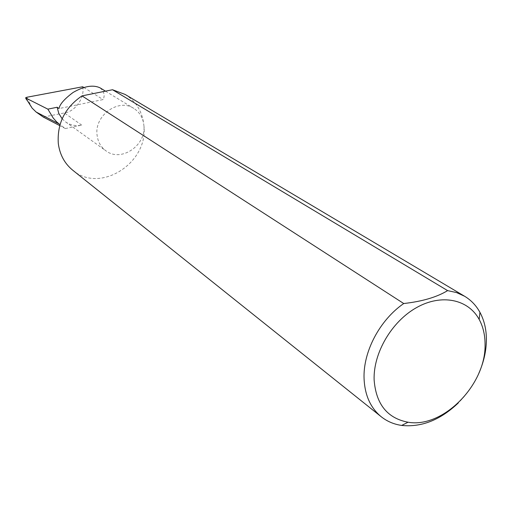 <?xml version="1.0" encoding="UTF-8"?>
<svg xmlns="http://www.w3.org/2000/svg" width="512" height="512" viewBox="0 0 512 512"><rect width="100%" height="100%" fill="white"/><g stroke="black" fill="none" stroke-linecap="round" stroke-linejoin="round"><path stroke-width="0.38" stroke-dasharray="2.56 1.92" d="M100.077 87.859C104.16 91.578 105.165 95.482 103.085 99.578L59.014 108.557M125.12 94.438C136.109 101.395 142.355 111.629 143.859 125.158C143.04 117.798 139.686 112.218 133.811 108.422C118.528 97.946 94.125 115.565 97.088 135.187C97.907 141.837 100.826 147.027 105.85 150.758C121.018 162.72 146.611 145.299 143.859 125.158C149.011 162.598 100.224 194.157 72.71 170.189M478.861 373.216C473.83 384.397 466.97 394.317 458.278 402.963M62.144 118.784L65.542 121.882C70.368 125.203 75.763 126.285 81.728 125.12L65.395 128.557L59.987 124.691M65.395 128.557L59.725 125.606M82.688 86.771C85.075 97.574 75.136 111.789 64.371 112.954L43.27 117.05M83.789 87.462L103.085 99.578M32.102 108.096L26.784 97.267M81.728 125.12L64.371 112.954M105.485 91.155L133.811 108.422M26.451 99.578L26.899 100.486M65.542 121.882L105.85 150.758"/><path stroke-width="0.77" d="M59.987 124.691L56.595 121.85L53.203 118.016L47.859 109.146L57.152 107.258L59.014 108.557C59.725 104.326 64.41 98.963 73.069 92.474C84.154 86.099 93.158 84.563 100.077 87.859L105.485 91.155M485.062 344.595C485.101 335.149 483.142 326.758 479.174 319.424C468.237 299.2 441.472 293.555 416.627 307.552C391.757 321.395 373.254 352.928 374.118 379.789C375.974 404.109 387.283 418.253 408.051 422.221C443.021 428.474 485.965 384.717 485.062 344.595M458.278 402.963C440.41 419.962 421.555 427.456 401.696 425.434C393.978 424.326 387.155 421.434 381.248 416.762C370.566 407.981 364.845 395.302 364.07 378.72C362.925 351.962 379.654 320.102 403.738 303.533C422.24 301.453 436.87 297.146 447.622 290.618L456.55 292.582L464.621 296.262C471.078 300.154 476.186 305.51 479.942 312.352C484.294 320.448 486.451 329.69 486.4 340.09C486.259 351.11 483.744 362.15 478.861 373.216M447.622 290.618L112.512 89.741L125.12 94.438L464.621 296.262M381.248 416.762L72.71 170.189C64.582 163.526 59.782 154.63 58.304 143.501C57.011 123.469 64.909 107.597 82.003 95.885L403.738 303.533M57.152 107.258L58.81 113.472L62.144 118.784M59.725 125.606L43.27 117.05L36.122 112.026L58.438 123.584M36.122 112.026L32.102 108.096L25.6 97.843L26.784 97.267L82.688 86.771L83.789 87.462M47.859 109.146L25.734 97.978M112.512 89.741L82.003 95.885M479.174 319.424L479.942 312.352M25.626 97.894L26.451 99.578M408.051 422.221L401.696 425.434"/></g></svg>
